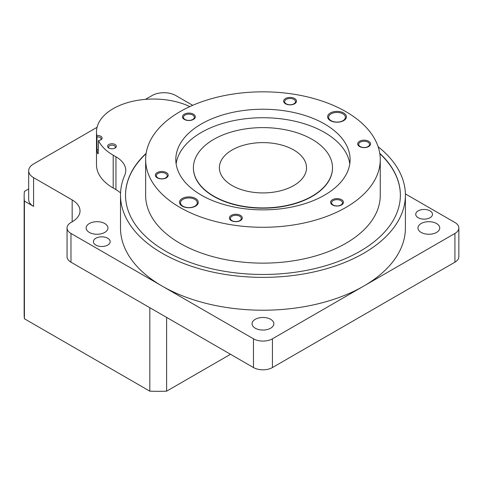 <?xml version="1.0" encoding="UTF-8"?>
<svg xmlns="http://www.w3.org/2000/svg" width="483" height="483" viewBox="0 0 483 483"><rect width="100%" height="100%" fill="white"/><g stroke="black" fill="none" stroke-linecap="round" stroke-linejoin="round"><path stroke-width="0.72" d="M100.428 140.052A3.375 1.95 0 0 0 101.11 138.881A3.375 1.95 0 0 0 96.974 136.985L96.974 149.845C97.264 152.821 97.687 154.095 98.236 153.672L98.49 140.553A56.982 32.898 0 0 0 113.191 155.194L115.95 156.788A33.52 19.35 180 0 1 125.767 170.469A33.52 19.35 180 0 1 124.765 175.166A142.449 82.243 0 0 0 120.502 195.132A142.449 82.243 0 0 0 262.951 277.375A142.449 82.243 0 0 0 405.4 195.132A142.449 82.243 0 0 0 378.147 146.754M96.974 149.845A3.375 1.95 180 0 1 98.236 149.821M114.652 148.263A3.375 1.95 0 0 0 115.328 147.092A3.375 1.95 0 0 0 111.953 145.142A3.375 1.95 0 0 0 108.584 147.092A3.375 1.95 0 0 0 109.261 148.263M115.051 144.483A4.377 2.53 180 0 1 115.051 148.058A4.377 2.53 180 0 1 108.862 148.058L108.862 148.058A4.377 2.53 180 0 1 108.862 144.483A4.377 2.53 180 0 1 115.051 144.483M96.974 136.985L96.854 135.584A4.377 2.53 180 0 1 101.593 136.858A4.377 2.53 180 0 1 100.832 139.847A4.377 2.53 180 0 1 98.49 140.553M332.461 204.943A6.436 3.719 180 0 1 335.347 198.724A6.436 3.719 180 0 1 343.232 203.277A6.436 3.719 180 0 1 332.461 204.943M333.173 205.009A5.434 3.139 0 0 0 339.096 205.686A5.434 3.139 0 0 0 342.447 202.788A5.434 3.139 0 0 0 337.013 199.654A5.434 3.139 0 0 0 331.58 202.788A5.434 3.139 0 0 0 333.173 205.009M231.291 220.598A6.436 3.719 180 0 1 234.177 214.38A6.436 3.719 180 0 1 242.061 218.932A6.436 3.719 180 0 1 231.291 220.598M231.997 220.659A5.434 3.139 0 0 0 237.92 221.341A5.434 3.139 0 0 0 241.277 218.443A5.434 3.139 0 0 0 235.843 215.303A5.434 3.139 0 0 0 230.409 218.443A5.434 3.139 0 0 0 231.997 220.659M157.223 177.835A6.436 3.719 180 0 1 160.114 171.616A6.436 3.719 180 0 1 167.999 176.168A6.436 3.719 180 0 1 157.223 177.835M157.935 177.901A5.434 3.139 0 0 0 163.858 178.577A5.434 3.139 0 0 0 167.209 175.679A5.434 3.139 0 0 0 161.781 172.546A5.434 3.139 0 0 0 156.347 175.679A5.434 3.139 0 0 0 157.935 177.901M184.337 119.422A6.436 3.719 180 0 1 187.223 113.203A6.436 3.719 180 0 1 195.108 117.755A6.436 3.719 180 0 1 184.337 119.422M185.043 119.488A5.434 3.139 0 0 0 190.966 120.17A5.434 3.139 0 0 0 194.323 117.272A5.434 3.139 0 0 0 188.889 114.133A5.434 3.139 0 0 0 183.455 117.272A5.434 3.139 0 0 0 185.043 119.488M285.507 103.773A6.436 3.719 180 0 1 288.393 97.554A6.436 3.719 180 0 1 296.278 102.106A6.436 3.719 180 0 1 285.507 103.773M286.22 103.839A5.434 3.139 0 0 0 292.137 104.515A5.434 3.139 0 0 0 295.493 101.617A5.434 3.139 0 0 0 290.06 98.484A5.434 3.139 0 0 0 284.626 101.617A5.434 3.139 0 0 0 286.22 103.839M359.569 146.536A6.436 3.719 180 0 1 362.455 140.311A6.436 3.719 180 0 1 370.34 144.87A6.436 3.719 180 0 1 359.569 146.536M360.282 146.597A5.434 3.139 0 0 0 366.205 147.279A5.434 3.139 0 0 0 369.555 144.381A5.434 3.139 0 0 0 364.122 141.241A5.434 3.139 0 0 0 358.688 144.381A5.434 3.139 0 0 0 360.282 146.597M330.378 120.629A9.382 5.416 180 0 1 334.586 111.561A9.382 5.416 180 0 1 346.082 118.196A9.382 5.416 180 0 1 330.378 120.629M331.09 120.69A8.38 4.836 0 0 0 340.219 121.74A8.38 4.836 0 0 0 345.393 117.272A8.38 4.836 0 0 0 340.219 112.799A8.38 4.836 0 0 0 331.09 113.849A8.38 4.836 0 0 0 328.633 117.272A8.38 4.836 0 0 0 331.09 120.69M182.254 206.15A9.382 5.416 180 0 1 186.456 197.082A9.382 5.416 180 0 1 197.952 203.717A9.382 5.416 180 0 1 182.254 206.15M182.96 206.211A8.38 4.836 0 0 0 192.095 207.261A8.38 4.836 0 0 0 197.269 202.788A8.38 4.836 0 0 0 192.095 198.32A8.38 4.836 0 0 0 182.96 199.37A8.38 4.836 0 0 0 180.509 202.788A8.38 4.836 0 0 0 182.96 206.211M72.166 199.926L72.166 221.818A26.813 15.48 180 0 0 80.015 210.872A26.813 15.48 180 0 0 72.166 199.926L33.581 177.647A16.76 9.678 180 0 1 28.672 170.807A16.76 9.678 180 0 1 33.581 163.96L97.065 127.313M28.672 170.807L28.672 199.539A16.76 9.678 0 0 0 33.581 206.38L24.416 201.091A134.069 77.407 180 0 1 24.15 196.243A134.069 77.407 180 0 1 24.416 191.401L28.672 188.938M454.926 262.184A13.409 7.74 0 0 0 458.85 256.708L458.85 227.976A13.409 7.74 180 0 1 454.926 233.446L454.926 262.184L272.43 367.545L272.43 338.806L454.926 233.446M70.977 262.184L70.977 233.446A13.409 7.74 180 0 1 67.052 227.976L67.052 256.708A13.409 7.74 0 0 0 70.977 262.184L253.472 367.545A13.409 7.74 0 0 0 272.43 367.545M192.699 105.312L175.782 95.549A16.76 9.678 180 0 0 152.079 95.549L145.48 99.359M95.863 245.08A8.38 4.836 0 0 0 104.998 246.125A8.38 4.836 0 0 0 110.166 241.657A8.38 4.836 0 0 0 101.786 236.821A8.38 4.836 0 0 0 93.412 241.657A8.38 4.836 0 0 0 95.863 245.08M89.349 232.42A10.892 6.291 0 0 0 101.219 233.784A10.892 6.291 0 0 0 107.944 227.976A10.892 6.291 0 0 0 97.047 221.685A10.892 6.291 0 0 0 86.155 227.976A10.892 6.291 0 0 0 89.349 232.42M72.166 221.818L70.977 222.5A13.409 7.74 180 0 0 67.052 227.976M70.977 233.446L253.472 338.806L253.472 367.545M120.502 195.132L120.502 227.976A142.449 82.243 0 0 0 162.222 286.129A142.449 82.243 0 0 0 363.675 286.129A142.449 82.243 0 0 0 405.4 227.976L405.4 195.132M189.825 106.598A56.982 32.898 0 0 0 129.233 102.161A56.982 32.898 0 0 0 96.497 131.931L96.497 164.769A56.982 32.898 0 0 0 113.191 188.032L115.95 189.626A33.52 19.35 180 0 1 120.551 192.946M232.142 185.557A43.573 25.158 0 0 0 279.627 191.008A43.573 25.158 0 0 0 306.524 167.764A43.573 25.158 0 0 0 262.951 142.612A43.573 25.158 0 0 0 219.379 167.764A43.573 25.158 0 0 0 232.142 185.557M458.85 227.976A13.409 7.74 180 0 0 454.926 222.5L405.382 193.9M421.152 232.42A10.892 6.291 0 0 0 433.022 233.784A10.892 6.291 0 0 0 439.747 227.976A10.892 6.291 0 0 0 428.856 221.685A10.892 6.291 0 0 0 417.958 227.976A10.892 6.291 0 0 0 421.152 232.42M255.247 328.205A10.892 6.291 0 0 0 267.117 329.569A10.892 6.291 0 0 0 273.843 323.755A10.892 6.291 0 0 0 262.951 317.47A10.892 6.291 0 0 0 252.06 323.755A10.892 6.291 0 0 0 255.247 328.205M418.187 217.712A8.38 4.836 180 0 1 415.736 214.289A8.38 4.836 180 0 1 420.904 209.821A8.38 4.836 180 0 1 430.039 210.872A8.38 4.836 180 0 1 432.49 214.289A8.38 4.836 180 0 1 427.322 218.763A8.38 4.836 180 0 1 418.187 217.712M272.43 338.806A13.409 7.74 180 0 1 253.472 338.806M213.77 196.158A69.546 40.155 0 0 0 289.565 204.864A69.546 40.155 0 0 0 332.497 167.764A69.546 40.155 0 0 0 262.951 127.615A69.546 40.155 0 0 0 193.405 167.764A69.546 40.155 0 0 0 213.77 196.158M96.497 131.931A56.982 32.898 0 0 0 96.854 135.584M193.405 167.903A69.546 40.155 0 0 0 193.405 168.042A69.546 40.155 0 0 0 213.77 196.43A69.546 40.155 0 0 0 289.565 205.136A69.546 40.155 0 0 0 332.497 168.042A69.546 40.155 0 0 0 332.497 167.903M146.132 153.346A137.42 79.339 0 0 0 125.532 195.132A137.42 79.339 0 0 0 165.778 251.232A137.42 79.339 0 0 0 315.538 268.433A137.42 79.339 0 0 0 400.371 195.132A137.42 79.339 0 0 0 379.765 153.346M349.783 163.797A87.145 50.31 0 0 0 262.951 117.725A87.145 50.31 0 0 0 176.114 163.797M400.371 195.271A137.42 79.339 0 0 0 379.819 153.666M146.083 153.666A137.42 79.339 0 0 0 125.532 195.271M201.333 195.132A87.145 50.31 0 0 0 296.302 206.042A87.145 50.31 0 0 0 350.097 159.559A87.145 50.31 0 0 0 262.951 109.243A87.145 50.31 0 0 0 175.806 159.559A87.145 50.31 0 0 0 201.333 195.132M145.643 159.559L145.643 195.41A117.309 67.729 0 0 0 180.002 243.299A117.309 67.729 0 0 0 307.846 257.982A117.309 67.729 0 0 0 380.26 195.41L380.26 159.559A117.309 67.729 0 0 0 262.951 91.83A117.309 67.729 0 0 0 145.643 159.559A117.309 67.729 0 0 0 180.002 207.449A117.309 67.729 0 0 0 307.846 222.132A117.309 67.729 0 0 0 380.26 159.559M230.506 354.287L166.617 391.17A134.069 77.407 180 0 1 149.821 391.17L24.416 318.768A134.069 77.407 180 0 1 24.15 313.92L24.15 196.243M24.416 318.768L24.416 201.091M149.821 391.17L149.821 307.701M166.617 391.17L166.617 317.397M33.581 177.647L33.581 206.38M115.95 156.788L115.95 189.626M113.191 155.194L113.191 188.032"/></g></svg>
